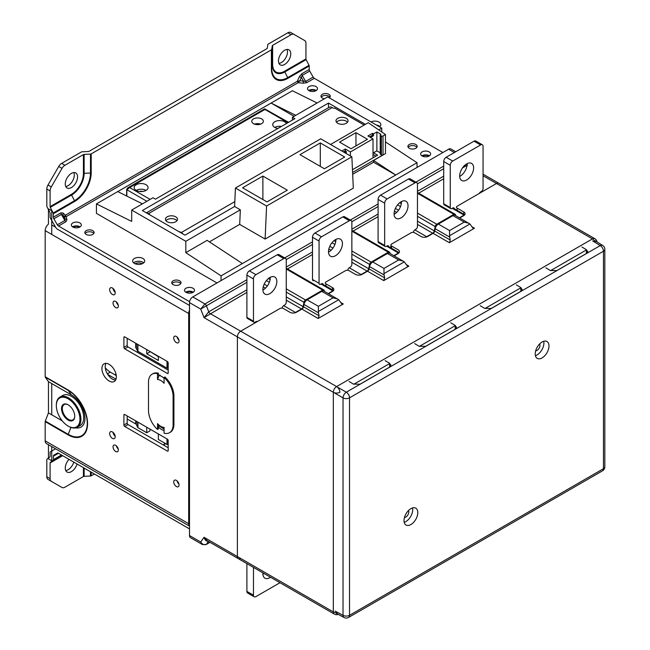 <?xml version="1.0" encoding="UTF-8"?>
<svg xmlns="http://www.w3.org/2000/svg" width="650" height="650" viewBox="0 0 650 650"><rect width="100%" height="100%" fill="white"/><g stroke="black" fill="none" stroke-linecap="round" stroke-linejoin="round"><path stroke-width="0.97" d="M404.463 517.473A4.176 2.413 120 0 0 408.769 511.956A4.176 2.413 120 0 0 408.436 510.583M535.405 355.68A9.742 5.622 120 0 0 543.904 343.037A9.742 5.622 120 0 0 543.709 341.283M535.665 350.821A4.176 2.413 120 0 0 539.963 345.312A4.176 2.413 120 0 0 539.638 343.939M548.99 345.971A9.742 5.622 -60 0 1 544.733 355.777A9.742 5.622 -60 0 1 537.225 358.386A9.742 5.622 -60 0 1 537.225 347.141A9.742 5.622 -60 0 1 546.967 341.51A9.742 5.622 -60 0 1 548.99 345.971M404.202 522.324A9.742 5.622 120 0 0 412.701 509.681A9.742 5.622 120 0 0 412.514 507.934M417.788 512.622A9.742 5.622 -60 0 1 413.538 522.421A9.742 5.622 -60 0 1 406.031 525.029A9.742 5.622 -60 0 1 406.031 513.784A9.742 5.622 -60 0 1 415.773 508.162A9.742 5.622 -60 0 1 417.788 512.622M581.953 247.024L586.381 249.673L586.381 253.524L587.738 251.615L586.381 249.673M586.381 253.524L556.855 270.571L550.298 270.506L545.87 267.857M516.352 284.903L520.78 287.544L520.78 291.395L522.137 289.486L520.78 287.544M520.78 291.395L491.262 308.441L484.697 308.376L480.269 305.727M450.751 322.774L455.179 325.423L455.179 329.274L456.536 327.356L455.179 325.423M455.179 329.274L425.661 346.32L419.096 346.247L414.668 343.606M385.149 360.644L389.577 363.293L389.577 367.144L390.934 365.235L389.577 363.293M389.577 367.144L360.059 384.191L353.494 384.126L349.066 381.477M336.156 613.251L344.053 617.5A4.639 2.681 -61.7 0 1 343.029 615.339L335.132 611.089M335.132 393.315L343.029 397.873A4.639 2.584 -60 0 1 346.312 392.194L338.406 387.636M159.161 426.262L158.34 426.798L158.34 428.968L157.519 429.447L157.519 423.605A10.668 6.159 60 0 0 164.076 427.391L164.076 433.233A17.396 10.043 60 0 0 169.496 432.713L170.316 432.242A17.396 10.043 -120 0 0 173.916 424.279L173.916 395.874A17.396 10.043 -120 0 0 164.897 376.976L164.076 377.447A17.396 10.043 60 0 1 173.095 396.346L173.095 424.751A17.396 10.043 60 0 1 169.496 432.713M157.519 429.447A17.396 10.043 60 0 1 148.501 410.548L148.501 382.143A17.396 10.043 60 0 1 152.1 374.181A17.396 10.043 60 0 1 157.519 373.661L157.519 379.502L159.161 375.375M158.584 375.221L158.34 373.189A17.396 10.043 -120 0 0 152.921 373.709L152.1 374.181M157.519 373.661L158.34 373.189M157.519 423.605L158.031 425.198L164.076 429.065M157.519 379.502A10.668 6.159 60 0 1 164.076 383.289L164.076 377.447M159.981 375.017L159.161 375.659M279.979 582.717L255.921 596.602A3.478 2.007 -60 0 1 254.182 596.781A3.478 2.007 -60 0 1 253.459 595.189L253.459 567.401M246.894 563.615L246.894 591.394A3.478 2.007 120 0 0 247.618 592.987L254.182 596.781M262.901 574.096A9.856 5.688 120 0 0 263.299 573.885A9.856 5.688 120 0 0 263.957 573.462M270.522 577.249A9.856 5.688 -60 0 1 269.856 577.671A9.856 5.688 -60 0 1 264.932 578.159A9.856 5.688 -60 0 1 262.917 572.861M482.341 144.779L475.776 140.993A3.478 2.007 120 0 0 474.037 141.164L446.16 157.268A3.478 2.007 120 0 0 443.698 161.525L443.698 203.759A2.316 1.341 120 0 0 444.177 204.815L450.743 208.601A2.316 1.341 -60 0 1 450.255 207.545L450.255 165.311A3.478 2.007 -60 0 1 452.717 161.054L480.602 144.958A3.478 2.007 -60 0 1 482.341 144.779A3.478 2.007 -60 0 1 483.056 146.372L483.056 188.606A2.316 1.341 -60 0 1 481.423 191.449L480.602 191.921A2.316 1.341 -60 0 0 479.286 193.432M459.696 176.418A9.856 5.688 120 0 0 467.058 163.678M454.35 208.739A2.316 1.341 -60 0 0 452.717 208.016L451.896 208.488A2.316 1.341 -60 0 1 450.743 208.601M466.659 163.889A9.856 5.688 -60 0 1 471.583 163.402A9.856 5.688 -60 0 1 471.583 174.785A9.856 5.688 -60 0 1 461.727 180.481A9.856 5.688 -60 0 1 460.216 172.575A9.856 5.688 -60 0 1 466.659 163.889M126.847 189.174L126.847 189.743L129.634 187.566L127.668 187.915L126.847 189.743L146.859 201.289M146.039 190.401A6.955 4.014 180 0 1 138.458 191.279A6.955 4.014 180 0 1 134.16 187.566A6.955 4.014 180 0 1 141.115 183.544A6.955 4.014 180 0 1 148.078 187.566A6.955 4.014 180 0 1 146.039 190.401A6.955 4.014 -0 0 0 136.199 190.401M139.49 191.466A3.478 2.007 180 0 1 142.748 191.466M281.499 126.401A6.955 4.014 -0 0 0 274.779 127.441M277.899 128.481A6.955 4.014 180 0 1 272.74 124.597A6.955 4.014 180 0 1 278.793 120.616A6.955 4.014 180 0 1 286.423 123.557M254.491 124.126A5.801 3.348 180 0 1 260.626 124.126M261.658 123.654A5.801 3.348 180 0 1 255.336 124.378A5.801 3.348 180 0 1 251.761 121.282A5.801 3.348 180 0 1 257.554 117.934A5.801 3.348 180 0 1 263.356 121.282A5.801 3.348 180 0 1 261.658 123.654M264.444 109.736L265.428 109.736M51.74 446.599L51.74 460.736L48.458 458.843L48.458 444.706M71.419 394.924L68.25 390.414A26.902 15.527 60 0 1 87.271 423.361A26.902 15.527 60 0 1 68.25 434.346L45.289 421.086L48.458 412.912L48.458 381.672L71.419 394.924A19.134 11.05 60 0 1 84.768 415.724A19.134 11.05 60 0 1 75.749 427.854M45.289 421.086A1.162 0.666 120 0 0 45.175 421.622L68.136 434.882A27.479 15.868 -120 0 0 87.571 423.662A27.479 15.868 -120 0 0 68.136 390.008L45.175 376.748L45.175 230.644A5.801 3.348 120 0 1 48.458 224.112L48.458 208.869L51.74 210.762L51.74 234.431M51.74 414.814L51.74 383.565M328.559 293.711L332.507 291.436A4.639 2.681 0 0 0 333.864 289.543A4.639 2.681 0 0 0 332.507 287.649L332.507 289.892M303.973 304.46L318.5 312.845L318.37 311.48L338.699 299.748L324.106 291.143A4.639 2.681 120 0 0 321.791 291.371L307.141 299.829A4.639 2.681 120 0 0 303.973 304.46L303.501 306.776A2.316 1.341 -60 0 1 301.917 309.091L296.424 312.26A4.639 2.681 0 0 1 289.868 312.26L283.303 308.474A2.316 1.341 180 0 0 280.028 308.474L240.662 331.199A4.639 2.681 120 0 0 237.388 336.879L237.388 556.554A4.639 2.681 120 0 0 238.347 558.675A4.639 2.681 -60 0 1 237.388 556.554L237.388 336.879A4.639 2.681 -60 0 1 240.662 331.199L256.084 322.303L255.426 321.921M338.699 299.748L341.819 303.94L343.257 303.981L318.159 318.476L319.044 315.746L303.501 306.776M337.651 298.959L333.019 297.854L318.37 306.312L318.37 311.48M318.5 312.845L319.044 315.746M403.252 261.089L398.613 259.976L383.971 268.434L383.971 273.609L404.3 261.869L389.707 253.264A4.639 2.681 120 0 0 387.392 253.5L372.743 261.95A4.639 2.681 120 0 0 369.574 266.589L369.102 268.905A2.316 1.341 -60 0 1 367.518 271.221L362.026 274.389A4.639 2.681 180 0 1 355.469 274.389L348.904 270.603A2.316 1.341 180 0 0 345.629 270.603L325.942 281.962A2.316 1.341 0 0 0 325.942 283.855L332.507 287.649M325.942 283.855L325.942 286.106M367.518 271.221L383.76 280.597L408.858 266.11L407.42 266.061L404.3 261.869M369.574 266.589L384.101 274.974L383.971 273.609M384.101 274.974L384.646 277.875L369.102 268.905M383.76 280.597L384.646 277.875M391.544 248.227L391.544 245.984A2.316 1.341 180 0 1 390.869 245.034A2.316 1.341 180 0 1 391.544 244.091L411.223 232.732A2.316 1.341 180 0 1 414.505 232.732L421.07 236.519A4.639 2.681 0 0 0 427.627 236.519L433.119 233.342L449.361 242.726L450.247 240.004L434.704 231.026A2.316 1.341 -60 0 1 433.119 233.342M480.439 192.018L481.089 192.392L496.511 183.495A4.639 2.681 -60 0 1 498.826 183.259A4.639 2.681 120 0 0 496.511 183.495L457.145 206.221A2.316 1.341 0 0 0 457.145 208.114L463.71 211.9L463.71 214.143M457.145 208.114L457.145 210.356M459.761 217.961L463.71 215.686A4.639 2.681 0 0 0 465.067 213.793A4.639 2.681 0 0 0 463.71 211.9M469.893 223.998L455.309 215.394A4.639 2.681 120 0 0 452.993 215.621L438.344 224.079A4.639 2.681 120 0 0 435.175 228.719L449.702 237.104L449.573 235.731L469.893 223.998L473.021 228.191L474.459 228.231L449.361 242.726M449.702 237.104L450.247 240.004M435.175 228.719L434.704 231.026M468.853 223.21L464.214 222.105L449.573 230.563L449.573 235.731M391.544 245.984L398.109 249.771A4.639 2.681 180 0 1 398.109 253.557L394.16 255.84M329.956 97.142A4.639 2.681 -0 0 0 325.618 95.412A4.639 2.681 -0 0 0 321.279 97.142M324.415 98.784A4.639 2.681 180 0 1 322.335 98.085A4.639 2.681 180 0 1 320.978 96.192A4.639 2.681 180 0 1 325.618 93.519A4.639 2.681 180 0 1 330.257 96.192A4.639 2.681 180 0 1 329.282 97.833M93.795 233.488A4.639 2.681 -0 0 0 89.456 231.757A4.639 2.681 -0 0 0 85.118 233.488M86.174 234.431A4.639 2.681 180 0 1 84.817 232.537A4.639 2.681 180 0 1 89.456 229.864A4.639 2.681 180 0 1 94.096 232.537A4.639 2.681 180 0 1 91.236 235.016A4.639 2.681 180 0 1 86.174 234.431M416.878 147.322A4.639 2.681 -0 0 0 412.539 145.592A4.639 2.681 -0 0 0 408.2 147.322M409.256 148.273A4.639 2.681 180 0 1 407.899 146.372A4.639 2.681 180 0 1 412.539 143.699A4.639 2.681 180 0 1 417.178 146.372A4.639 2.681 180 0 1 414.31 148.85A4.639 2.681 180 0 1 409.256 148.273M180.716 283.668A4.639 2.681 -0 0 0 176.377 281.938A4.639 2.681 -0 0 0 172.039 283.668M173.095 284.619A4.639 2.681 180 0 1 171.738 282.726A4.639 2.681 180 0 1 176.377 280.044A4.639 2.681 180 0 1 181.017 282.726A4.639 2.681 180 0 1 178.157 285.196A4.639 2.681 180 0 1 173.095 284.619M142.919 258.481A6.029 3.478 180 0 1 144.69 260.942A6.029 3.478 180 0 1 138.661 264.428A6.029 3.478 180 0 1 132.624 260.942A6.029 3.478 180 0 1 136.354 257.725A6.029 3.478 180 0 1 142.919 258.481M143.715 262.836A6.029 3.478 -0 0 0 142.919 262.267A6.029 3.478 -0 0 0 133.599 262.836M79.861 222.926A4.989 2.876 180 0 1 81.323 224.965A4.989 2.876 180 0 1 76.334 227.841A4.989 2.876 180 0 1 71.354 224.965A4.989 2.876 180 0 1 74.433 222.308A4.989 2.876 180 0 1 79.861 222.926M80.096 226.858A4.989 2.876 -0 0 0 79.861 226.72A4.989 2.876 -0 0 0 72.581 226.858M316.022 86.58A4.989 2.876 180 0 1 317.484 88.619A4.989 2.876 180 0 1 312.496 91.496A4.989 2.876 180 0 1 307.515 88.619A4.989 2.876 180 0 1 310.586 85.954A4.989 2.876 180 0 1 316.022 86.58M316.257 90.513A4.989 2.876 -0 0 0 316.022 90.366A4.989 2.876 -0 0 0 308.742 90.513M193.026 288.259A4.989 2.876 180 0 1 194.488 290.298A4.989 2.876 180 0 1 189.499 293.174A4.989 2.876 180 0 1 184.511 290.298A4.989 2.876 180 0 1 187.59 287.633A4.989 2.876 180 0 1 193.026 288.259M193.253 292.191A4.989 2.876 -0 0 0 193.026 292.045A4.989 2.876 -0 0 0 185.746 292.191M429.187 151.913A4.989 2.876 180 0 1 430.641 153.952A4.989 2.876 180 0 1 425.661 156.829A4.989 2.876 180 0 1 420.672 153.952A4.989 2.876 180 0 1 423.751 151.287A4.989 2.876 180 0 1 429.187 151.913M429.414 155.846A4.989 2.876 -0 0 0 429.187 155.699A4.989 2.876 -0 0 0 421.899 155.846M370.988 121.907A6.029 3.478 180 0 1 379.08 122.135A6.029 3.478 180 0 1 380.851 124.597A6.029 3.478 180 0 1 379.47 126.815M379.876 126.49A6.029 3.478 -0 0 0 379.08 125.921A6.029 3.478 -0 0 0 376.374 125.019M84.134 154.399L90.488 154.082L90.488 173.022L84.134 173.339L84.134 154.399A1.162 0.666 -0 0 0 83.419 154.594L83.419 173.534A16.973 9.799 -60 0 1 71.419 194.317L50.099 206.627L50.099 190.946A5.801 3.348 -60 0 1 51.301 186.907L62.018 168.342A5.801 3.348 -60 0 1 64.919 165.279L83.419 154.594M63.221 213.062L62.879 215.15L61.376 214.451L64.846 220.456L64.984 218.806L66.966 219.554L66.105 216.669L298.131 82.712L303.127 83.208L303.469 81.12L305.646 81.429L302.177 75.424L301.356 77.464L299.382 76.716L297.31 81.291L299.869 80.763L298.131 82.712L297.31 81.291L65.293 215.248L66.105 216.669L64.366 216.726L65.293 215.248L63.221 213.062L60.897 212.834L53.381 217.173L53.381 213.728L74.701 201.419A23.343 13.479 120 0 0 91.203 172.827A1.162 0.666 -0 0 1 90.488 173.022A22.604 13.049 -60 0 1 74.506 200.696L53.186 213.005L50.286 207.35L71.606 195.041A17.721 10.229 120 0 0 84.134 173.339A1.162 0.666 180 0 0 83.419 173.534M290.769 53.82A8.694 5.021 -60 0 1 286.975 62.571A8.694 5.021 -60 0 1 280.272 64.903A8.694 5.021 -60 0 1 280.272 54.86A8.694 5.021 -60 0 1 288.966 49.839A8.694 5.021 -60 0 1 290.769 53.82M278.947 63.399A8.694 5.021 120 0 0 287.487 51.927A8.694 5.021 120 0 0 287.007 49.449M77.569 176.914A8.694 5.021 -60 0 1 73.775 185.664A8.694 5.021 -60 0 1 67.072 187.996A8.694 5.021 -60 0 1 67.072 177.954A8.694 5.021 -60 0 1 75.766 172.933A8.694 5.021 -60 0 1 77.569 176.914M65.748 186.493A8.694 5.021 120 0 0 74.287 175.021A8.694 5.021 120 0 0 73.808 172.543M305.939 43.233L305.939 58.922L284.619 71.232A16.973 9.799 -60 0 1 272.618 64.301L272.618 45.362L291.119 34.678A5.801 3.348 -60 0 1 294.019 34.393L304.736 40.584A5.801 3.348 -60 0 1 305.939 43.233M294.019 34.393L290.737 32.5A5.801 3.348 120 0 0 287.836 32.784L268.141 44.159A1.162 0.666 180 0 0 267.808 44.574L267.256 48.238A1.162 0.666 -0 0 1 266.914 48.653L89.115 151.304A1.162 0.666 -0 0 1 88.4 151.499L82.054 151.816A1.162 0.666 180 0 0 81.331 152.011L61.636 163.386A5.801 3.348 120 0 0 58.736 166.449L48.019 185.006A5.801 3.348 120 0 0 46.816 189.053L46.816 206.115A1.162 0.666 60 0 0 47.011 206.83L49.904 212.493A1.162 0.666 60 0 1 50.099 213.208L50.099 216.848A2.316 1.341 -120 0 0 50.578 218.465L55.965 227.801A2.316 1.341 -120 0 0 57.127 229.019L189.499 305.443M53.381 217.173A2.316 1.341 -120 0 0 53.861 218.79L57.322 224.794A2.316 1.341 -120 0 0 58.484 226.021L189.581 301.706M442.878 152.531L314.324 78.309A2.316 1.341 60 0 1 313.162 77.09L305.646 81.429L306.808 82.656L314.324 78.309M271.724 49.441L272.285 45.776L272.285 64.716L271.724 68.38L271.724 49.441A1.162 0.666 180 0 1 271.391 49.855L91.203 153.888A1.162 0.666 180 0 1 90.488 154.082M272.618 45.362A1.162 0.666 -0 0 0 272.285 45.776M50.099 206.627A1.162 0.666 -120 0 0 50.286 207.35M309.221 69.469L301.697 73.808L302.177 75.424L309.701 71.078A2.316 1.341 60 0 1 309.221 69.469L309.221 66.016A1.162 0.666 -120 0 0 309.026 65.301L287.706 77.61A22.604 13.049 -60 0 1 271.724 68.38A1.162 0.666 180 0 1 271.391 68.794A23.343 13.479 120 0 0 287.901 78.325L309.221 66.016M53.186 213.005A1.162 0.666 60 0 1 53.381 213.728M272.618 64.301A1.162 0.666 180 0 0 272.285 64.716A17.721 10.229 120 0 0 284.814 71.947L306.134 59.638A1.162 0.666 60 0 1 305.939 58.922M306.134 59.638L309.026 65.301M309.701 71.078L313.162 77.09M68.38 426.213A17.396 10.043 -120 0 0 68.632 426.359A17.396 10.043 -120 0 0 77.326 427.221L80.112 425.612A17.396 10.043 -120 0 0 83.403 420.648A17.396 10.043 -120 0 0 77.374 401.562A17.396 10.043 -120 0 0 62.717 395.484L59.93 397.093A17.396 10.043 -120 0 0 56.331 405.056A17.396 10.043 -120 0 0 56.331 405.348M77.326 427.221A17.396 10.043 -120 0 0 80.616 422.256A17.396 10.043 -120 0 0 74.587 403.171A17.396 10.043 -120 0 0 59.93 397.093M79.649 422.134A16.697 9.644 60 0 1 68.136 426.075A16.697 9.644 60 0 1 56.331 405.624A16.697 9.644 60 0 1 69.469 399.661A16.697 9.644 60 0 1 79.649 422.134M74.571 417.861A9.336 5.387 60 0 1 63.643 415.431A9.336 5.387 60 0 1 66.194 404.04A9.336 5.387 60 0 1 74.571 417.861M380.217 135.013L380.217 153.952A1.162 0.666 -0 0 0 380.559 154.424L380.559 135.484A1.162 0.666 180 0 1 380.217 135.013A1.162 0.666 180 0 1 380.559 134.542L380.965 134.306L376.87 131.934L376.87 150.873L373.011 153.099M380.559 135.484L381.379 135.964L381.379 154.895L380.559 154.424M330.541 144.479L368.257 122.704L385.466 134.542L383.021 135.964A1.162 0.666 180 0 1 381.379 135.964M341.851 151.011L345.296 149.029L350.382 151.962L373.011 138.897L367.933 135.964L372.523 133.307L373.506 133.876L376.87 131.934M367.437 139.271L351.041 148.744L339.56 142.114L355.956 132.649L367.437 139.271M381.379 154.895A1.162 0.666 -0 0 0 383.021 154.895L383.021 135.964M344.476 152.531L346.279 151.491L346.279 153.571M370.557 137.475L373.506 135.769L373.498 133.868L373.506 135.769L372.523 135.2L369.574 136.906M292.411 120.104L292.411 117.26L294.864 118.682L155.464 199.16L153.01 197.738L131.69 210.047L185.811 241.296L240.338 209.812L234.601 206.497L184.99 235.146L142.35 210.527L328.486 103.058L365.389 124.361M294.052 116.309L271.099 103.066L117.756 191.596L142.431 203.848M126.214 195.788L126.644 195.536M378.731 129.911L381.786 128.148L327.665 96.899L292.411 117.26M131.69 210.047L131.69 221.406L96.428 203.897L96.428 213.363L216.97 282.961M96.428 203.897L292.411 90.748L317.094 103.009M385.466 141.928L417.048 162.711L221.065 275.86L221.065 280.589M221.065 275.86L185.811 252.655L185.811 241.296M355.956 132.649L355.956 145.901M417.048 162.711L417.048 167.44M373.588 162.232L373.588 160.452L395.728 175.021L373.588 162.232L352.674 174.314M242.385 263.551L207.131 240.346L185.811 252.655M295.774 115.318L271.099 103.066M352.592 172.469L383.021 154.895M373.588 160.452L385.466 153.587L385.466 134.542M380.217 152.807L376.87 150.873M352.463 169.699L377.609 155.179L373.506 152.815M351.861 156.788L266.581 206.026L235.422 188.037L320.702 138.799L351.861 156.788L353.316 188.143L265.119 239.062L239.696 224.388L209.43 241.857M381.786 128.148L381.786 132.015M375.968 156.13L373.506 154.708L373.011 154.993M373.011 157.836L373.011 138.897M350.382 151.962L350.382 155.935M346.279 151.491L345.296 150.922L343.493 151.962M345.296 149.029L345.296 150.922M372.523 135.2L372.523 133.307M240.338 209.812L239.696 224.388M320.287 166.392L320.287 142.927L344.703 157.024L324.391 168.756L299.975 154.659L320.287 142.927M262.884 199.526L262.884 176.069L287.308 190.166L266.988 201.898L242.572 187.801L262.884 176.069M266.581 206.026L265.119 239.062M234.601 206.497L235.422 188.037M328.486 103.058L328.486 107.721M347.523 122.233A6.029 3.478 -0 0 0 337.756 121.192A6.029 3.478 -0 0 0 336.513 122.233A6.029 3.478 180 0 1 346.279 121.192A6.029 3.478 180 0 1 347.523 122.233M176.963 220.699A6.029 3.478 -0 0 0 167.196 219.659A6.029 3.478 -0 0 0 165.953 220.699A6.029 3.478 180 0 1 175.719 219.659A6.029 3.478 180 0 1 176.963 220.699M285.537 258.408L278.98 254.613A3.478 2.007 120 0 0 277.241 254.792L249.356 270.887A3.478 2.007 120 0 0 246.894 275.145L246.894 317.379A2.316 1.341 120 0 0 247.382 318.435L253.939 322.229A2.316 1.341 -60 0 1 253.459 321.165L253.459 278.931A3.478 2.007 -60 0 1 255.921 274.674L283.798 258.578A3.478 2.007 -60 0 1 285.537 258.408A3.478 2.007 -60 0 1 286.26 260L286.26 302.226A2.316 1.341 -60 0 1 284.619 305.069L283.798 305.541A2.316 1.341 -60 0 0 282.173 308.116M262.901 290.038A9.856 5.688 120 0 0 270.254 277.298M257.229 321.636A2.316 1.341 -60 0 0 255.921 321.636L255.101 322.108A2.316 1.341 -60 0 1 253.939 322.229M269.856 277.517A9.856 5.688 -60 0 1 274.787 277.022A9.856 5.688 -60 0 1 274.787 288.405A9.856 5.688 -60 0 1 264.932 294.101A9.856 5.688 -60 0 1 263.421 286.203A9.856 5.688 -60 0 1 269.856 277.517M333.45 290.648A2.316 1.341 120 0 0 332.832 290.867L321.027 284.05M324.521 291.379L324.301 290.566A2.316 1.341 120 0 0 323.879 289.965A2.316 1.341 120 0 0 322.717 290.079L286.26 269.027M351.861 259.049L368.688 268.759A2.316 1.341 -60 0 1 367.104 271.082L351.861 262.283M351.861 250.973L371.158 262.113A2.316 1.341 120 0 0 369.574 264.428L351.861 254.199M349.245 267.767L361.043 274.576A2.316 1.341 120 0 0 360.531 274.966M393.835 255.645L398.434 252.988L386.628 246.171M414.838 229.889L426.644 236.706L432.705 233.204L417.462 224.404M390.122 253.508L389.902 252.688A2.316 1.341 120 0 0 389.48 252.086A2.316 1.341 120 0 0 388.318 252.2L351.861 231.148M466.993 165.336L462.483 167.911M467.488 165.173L466.659 164.231M189.499 535.535L200.728 542.019L202.353 544.521L190.458 537.656A4.639 2.681 -60 0 1 189.499 535.535L189.499 302.608A4.639 2.681 -60 0 1 192.782 296.928L448.622 149.216A4.639 2.681 -60 0 1 450.938 148.988L455.715 151.743M286.26 288.844L305.557 299.983L322.717 290.079M371.158 262.113L388.318 252.2M417.462 213.094L436.759 224.234L453.919 214.329L417.462 193.278M399.051 252.777A2.316 1.341 120 0 0 398.434 252.988M328.234 293.524L332.832 290.867M305.557 299.983A2.316 1.341 120 0 0 303.973 302.307L286.26 292.077M286.26 296.92L303.087 306.637L303.973 302.307M303.087 306.637A2.316 1.341 -60 0 1 301.502 308.953L286.26 300.154M283.644 305.638L295.441 312.455L301.502 308.953M295.441 312.455A2.316 1.341 120 0 0 294.929 312.845M459.436 217.774L464.035 215.118L452.229 208.301M464.652 214.898A2.316 1.341 120 0 0 464.035 215.118M417.462 221.171L434.289 230.888A2.316 1.341 -60 0 1 432.705 233.204M426.644 236.706A2.316 1.341 120 0 0 426.132 237.096M455.723 215.629L455.504 214.817A2.316 1.341 120 0 0 455.081 214.216A2.316 1.341 120 0 0 453.919 214.329M436.759 224.234A2.316 1.341 120 0 0 435.175 226.557L417.462 216.328M434.289 230.888L435.175 226.557M368.688 268.759L369.574 264.428M361.043 274.576L367.104 271.082M208.106 541.214C206.253 541.426 204.904 540.126 204.035 537.298L200.728 542.019C202.361 544.448 204.238 545.22 206.375 544.326L209.934 542.271M246.894 292.378L204.035 317.631L208.739 311.821L246.894 289.786M246.894 282.319L200.728 309.091L204.953 303.956L246.894 279.736M338.26 614.38A4.639 4.639 0 0 1 334.287 614.071A4.639 2.681 -60 0 1 333.328 611.942L204.035 537.298L207.009 540.581L238.347 558.675A4.639 2.681 -60 0 0 240.662 558.447M189.499 528.905L58.484 453.269A2.316 1.341 -120 0 0 57.322 453.148L53.861 455.154A2.316 1.341 -120 0 0 53.381 456.219L53.381 459.664A1.162 0.666 60 0 1 53.186 460.159L61.807 455.187M55.567 448.809L50.578 451.693A2.316 1.341 -120 0 0 50.099 452.749L50.099 456.389A1.162 0.666 60 0 1 49.904 456.885L47.011 459.201A1.162 0.666 60 0 0 46.816 459.696L46.816 476.759A5.801 3.348 120 0 0 48.019 479.416L51.301 481.309A5.801 3.348 -60 0 1 50.099 478.652L50.099 462.971L62.692 455.699M62.359 455.504L50.286 462.475A1.162 0.666 -120 0 0 50.099 462.971M50.286 462.475L53.186 460.159M53.861 455.154L57.322 453.148L53.861 455.154M163.386 444.998A6.955 4.014 180 0 1 164.897 443.69L165.295 443.462M90.488 471.746L90.488 476.011A1.162 0.666 0 0 0 91.203 475.824L94.38 473.988M83.419 467.659L83.419 476.531L64.919 487.207A5.801 3.348 -60 0 1 62.018 487.5L51.301 481.309M48.019 479.416L58.736 485.607A5.801 3.348 120 0 0 58.752 485.615M77.082 464.003A8.694 5.021 -60 0 1 67.072 472.054A8.694 5.021 -60 0 1 65.268 468.073A8.694 5.021 -60 0 1 69.03 459.355M90.488 476.011L84.134 476.336L84.134 468.073M83.419 476.531A1.162 0.666 180 0 1 84.134 476.336M65.748 470.551A8.694 5.021 120 0 0 73.808 462.109M165.709 443.698L164.897 444.161A6.955 4.014 0 0 0 163.646 445.144M351.138 220.529L344.581 216.743A3.478 2.007 120 0 0 342.834 216.913L314.957 233.009A3.478 2.007 120 0 0 312.496 237.274L312.496 279.5L319.061 283.286L319.061 241.061A3.478 2.007 -60 0 1 321.514 236.803L349.399 220.699A3.478 2.007 -60 0 1 351.138 220.529A3.478 2.007 -60 0 1 351.861 222.121L351.861 264.355A2.316 1.341 -60 0 1 350.22 267.191L349.399 267.67A2.316 1.341 -60 0 0 347.774 270.246M314.137 280.451L314.137 280.451A2.316 1.341 -60 0 1 312.496 279.5M328.502 252.168A9.856 5.688 120 0 0 335.855 239.419M319.061 283.286A2.316 1.341 120 0 0 320.702 284.237L321.514 283.766A2.316 1.341 -60 0 1 323.148 284.489M335.457 239.639A9.856 5.688 -60 0 1 340.389 239.151A9.856 5.688 -60 0 1 340.389 250.534A9.856 5.688 -60 0 1 330.533 256.222A9.856 5.688 -60 0 1 329.022 248.324A9.856 5.688 -60 0 1 335.457 239.639M175.719 216.824A6.029 3.478 180 0 1 177.491 219.286A6.029 3.478 180 0 1 171.462 222.763A6.029 3.478 180 0 1 165.425 219.286A6.029 3.478 180 0 1 169.146 216.068A6.029 3.478 180 0 1 175.719 216.824M146.713 213.046A5.801 3.348 60 0 1 148.501 213.598L148.086 213.842M364.154 125.068L334.636 108.03A1.162 0.666 180 0 1 332.995 108.03L332.174 107.559A5.801 3.348 -120 0 0 329.282 107.266L146.388 212.859M332.174 107.559L148.501 213.598L149.321 214.078A1.162 0.666 180 0 1 149.622 214.719M179.359 231.896A1.162 0.666 180 0 1 180.481 232.066L181.301 232.537A5.801 3.348 60 0 1 183.089 234.041M346.279 118.349A6.029 3.478 180 0 1 348.051 120.811A6.029 3.478 180 0 1 342.022 124.296A6.029 3.478 180 0 1 335.985 120.811A6.029 3.478 180 0 1 339.714 117.593A6.029 3.478 180 0 1 346.279 118.349M416.739 182.658L410.174 178.872A3.478 2.007 120 0 0 408.436 179.043L380.559 195.138A3.478 2.007 120 0 0 378.097 199.396L378.097 241.629A2.316 1.341 120 0 0 378.576 242.694L385.141 246.48A2.316 1.341 -60 0 1 384.662 245.416L384.662 203.19A3.478 2.007 -60 0 1 387.116 198.924L415.001 182.829A3.478 2.007 -60 0 1 416.739 182.658A3.478 2.007 -60 0 1 417.462 184.251L417.462 226.476A2.316 1.341 120 0 1 415.821 229.32L415.001 229.791A2.316 1.341 -60 0 0 413.376 232.367M394.103 214.289A9.856 5.688 120 0 0 401.456 201.549M388.749 246.61A2.316 1.341 -60 0 0 387.116 245.887L386.295 246.366A2.316 1.341 -60 0 1 385.141 246.48M401.058 201.768A9.856 5.688 -60 0 1 405.99 201.281A9.856 5.688 -60 0 1 405.99 212.664A9.856 5.688 -60 0 1 396.126 218.351A9.856 5.688 -60 0 1 394.615 210.454A9.856 5.688 -60 0 1 401.058 201.768M62.319 408.419A9.279 5.354 60 0 1 64.058 404.097M73.328 420.152A9.279 5.354 60 0 1 68.713 419.494M67.73 404.601A8.816 5.086 -120 0 0 62.668 406.429A8.816 5.086 -120 0 0 64.049 414.586A8.816 5.086 -120 0 0 70.484 420.168A8.816 5.086 -120 0 0 74.726 416.715M422.573 156.211A4.062 2.34 180 0 1 428.74 156.211M309.416 90.878A4.062 2.34 180 0 1 315.583 90.878M116.277 375.578L110.321 372.141A15.072 8.702 60 0 1 105.267 367.746M107.754 374.449L116.001 379.21M127.181 418.99L135.712 423.914A2.316 1.341 180 0 1 136.313 424.515L137.629 427.359A1.162 0.666 -0 0 0 137.93 427.659L146.729 432.738L146.729 427.237M167.009 438.945L167.009 444.446A1.162 0.666 -0 0 0 167.529 444.624L167.529 439.262M167.009 444.446L158.373 439.465L158.373 433.956M168.179 444.722L167.529 444.624M146.729 432.738L150.012 430.844L150.012 429.13M138.751 351.812L138.751 351.812A1.162 0.918 -24.9 0 1 137.629 351.041A1.162 0.666 -0 0 0 137.93 351.341L167.009 368.136A1.162 0.666 0 0 0 167.529 368.306L168.179 368.404M158.373 356.704L150.012 351.488M158.373 356.314L158.373 360.498L146.729 353.771L150.012 351.877M146.729 353.771L146.729 349.594M136.89 349.627L135.712 347.596A2.316 1.341 180 0 1 136.313 348.197L136.671 348.977A1.162 0.918 155.1 0 0 136.736 349.286L137.702 351.358M186.412 292.557A4.062 2.34 180 0 1 186.631 292.427A4.062 2.34 180 0 1 192.579 292.557M73.255 227.224A4.062 2.34 180 0 1 73.466 227.094A4.062 2.34 180 0 1 79.422 227.224M62.278 420.891L48.458 412.912L48.458 381.672L45.289 377.162L68.25 390.414A1.162 0.666 -60 0 1 68.136 390.008M112.962 432.323A3.941 2.275 -120 0 0 115.156 436.118M112.962 288.405A3.941 2.275 -120 0 0 115.156 292.191M105.95 363.358A10.205 5.891 -120 0 0 105.202 366.616A10.205 5.891 -120 0 0 115.611 380.096M127.181 415.943L127.181 423.142A1.162 0.666 -120 0 0 128.001 424.564L168.179 447.761M127.181 338.301L127.181 345.499L123.898 347.392L123.898 337.358L124.719 336.879L167.359 361.498A1.162 0.666 60 0 1 168.179 362.919L168.179 372.954L167.359 373.433L124.719 348.814L128.001 346.921A1.162 0.666 60 0 1 127.181 345.499M128.001 346.921L168.179 370.118M116.415 445.884A3.762 2.169 -120 0 0 118.259 449.069M116.415 301.966A3.762 2.169 -120 0 0 118.259 305.142M177.101 480.919A3.762 2.169 -120 0 0 178.937 484.104M177.101 336.993A3.762 2.169 -120 0 0 178.937 340.178M189.499 526.061A5.801 3.348 -60 0 1 188.679 523.697L188.679 313.495A5.801 3.348 -60 0 1 189.499 310.18M179.034 341.071A3.762 2.169 60 0 1 178.254 342.786A3.762 2.169 60 0 1 174.501 340.616A3.762 2.169 60 0 1 174.501 336.277A3.762 2.169 60 0 1 177.393 337.285A3.762 2.169 60 0 1 179.034 341.071M179.034 484.989A3.762 2.169 60 0 1 178.254 486.712A3.762 2.169 60 0 1 174.501 484.543A3.762 2.169 60 0 1 174.501 480.204A3.762 2.169 60 0 1 177.393 481.211A3.762 2.169 60 0 1 179.034 484.989M118.357 306.036A3.762 2.169 60 0 1 117.577 307.759A3.762 2.169 60 0 1 113.815 305.589A3.762 2.169 60 0 1 113.815 301.243A3.762 2.169 60 0 1 116.716 302.25A3.762 2.169 60 0 1 118.357 306.036M118.357 449.954A3.762 2.169 60 0 1 117.577 451.677A3.762 2.169 60 0 1 113.815 449.507A3.762 2.169 60 0 1 113.815 445.169A3.762 2.169 60 0 1 116.716 446.176A3.762 2.169 60 0 1 118.357 449.954M101.92 368.509A10.205 5.891 60 0 1 104.032 363.838A10.205 5.891 60 0 1 114.237 369.728A10.205 5.891 60 0 1 114.237 381.509A10.205 5.891 60 0 1 106.372 378.779A10.205 5.891 60 0 1 101.92 368.509M109.631 289.632A3.941 2.275 60 0 1 110.443 287.828A3.941 2.275 60 0 1 114.392 290.103A3.941 2.275 60 0 1 114.392 294.661A3.941 2.275 60 0 1 111.353 293.605A3.941 2.275 60 0 1 109.631 289.632M109.631 433.558A3.941 2.275 60 0 1 110.443 431.754A3.941 2.275 60 0 1 114.392 434.029A3.941 2.275 60 0 1 114.392 438.579A3.941 2.275 60 0 1 111.353 437.523A3.941 2.275 60 0 1 109.631 433.558M124.719 336.879A1.162 0.666 -120 0 0 124.142 336.822A1.162 0.666 -120 0 0 123.898 337.358M123.898 347.392A1.162 0.666 -120 0 0 124.719 348.814M167.359 373.433A1.162 0.666 -120 0 0 167.936 373.49A1.162 0.666 -120 0 0 168.179 372.954M124.719 414.521A1.162 0.666 -120 0 0 124.142 414.464A1.162 0.666 -120 0 0 123.898 415.001L124.719 414.521L167.359 439.14A1.162 0.666 -120 0 1 168.179 440.562L168.179 450.604A1.162 0.666 60 0 1 167.359 451.076L124.719 426.457A1.162 0.666 60 0 1 123.898 425.035L127.181 423.142M128.001 424.564L124.719 426.457M123.898 425.035L123.898 415.001M45.175 376.748A1.162 0.666 120 0 0 45.289 377.162M45.175 421.622L45.175 440.846A5.801 3.348 120 0 0 46.377 443.503L189.499 526.134M158.34 375.164A15.072 8.702 60 0 1 164.076 378.211M164.076 430.576A15.072 8.702 60 0 1 158.34 426.993M343.029 397.873L343.029 615.339A4.639 2.681 -0 0 0 349.529 615.306L349.529 397.841L603.46 251.233L603.46 468.699L349.529 615.306A4.639 2.681 60 0 1 348.571 617.435L602.501 470.827A4.639 2.681 -120 0 0 603.46 468.699A4.639 2.681 -0 0 0 604.825 466.806L604.825 249.34A4.639 2.681 180 0 1 603.46 251.233A4.639 2.681 -120 0 0 600.242 245.586L346.312 392.194A4.639 2.681 60 0 1 349.529 397.841A4.639 2.681 180 0 1 343.029 397.873M592.613 240.874L600.242 245.586A4.639 2.681 -58.3 0 1 602.623 245.399L594.994 240.679M173.095 396.346L173.916 395.874M173.095 424.751L173.916 424.279M253.459 595.189L246.894 591.394M474.037 141.164L480.602 144.958M452.717 161.054L446.16 157.268M450.255 207.545L443.698 203.759M443.698 161.525L450.255 165.311M150.134 199.396L129.634 187.566L264.94 109.452L287.901 122.704M126.847 189.743L126.847 196.105M318.37 306.312L307.141 299.829M321.791 291.371L333.019 297.854M189.499 302.608L200.728 309.091L204.035 317.631L333.328 392.275L333.328 611.942A4.639 2.681 0 0 0 337.959 612.609M595.343 242.556A4.639 2.681 -120 0 0 592.451 238.883L336.602 386.588A4.639 2.681 60 0 1 339.885 392.275A4.639 2.681 180 0 1 333.328 392.275A4.639 2.681 -60 0 1 336.602 386.588L210.161 313.584A2.316 1.341 -120 0 1 208.739 311.821L206.375 305.719A2.316 1.341 -120 0 0 204.953 303.956L192.782 296.928M301.917 309.091L318.159 318.476M343.257 303.981L340.551 302.421M387.392 253.5L398.613 259.976M383.971 268.434L372.743 261.95M408.858 266.11L406.144 264.542M483.056 175.727L592.451 238.883A4.639 2.681 -60 0 1 594.766 238.656L483.056 174.159M474.459 228.231L471.746 226.671M449.573 230.563L438.344 224.079M452.993 215.621L464.214 222.105M353.754 384.264L389.577 363.586M419.356 346.393L455.179 325.707M484.957 308.514L520.78 287.836M550.558 270.644L586.381 249.957M74.701 201.419A1.162 0.666 60 0 0 74.506 200.696L71.606 195.041A1.162 0.666 -120 0 1 71.419 194.317M51.301 186.907L48.019 185.006M46.816 189.053L50.099 190.946M58.736 166.449L62.018 168.342M64.919 165.279L61.636 163.386M287.836 32.784L291.119 34.678M58.484 226.021L66.007 221.674L66.966 219.554M303.127 83.208L306.808 82.656M301.697 73.808L299.382 76.716M271.391 49.855L271.391 68.794M91.203 172.827L91.203 153.888M287.901 78.325A1.162 0.666 60 0 0 287.706 77.61L284.814 71.947A1.162 0.666 60 0 1 284.619 71.232M299.869 80.763L301.356 77.464L303.469 81.12L299.869 80.763M64.366 216.726L64.984 218.806L62.879 215.15L64.366 216.726M66.007 221.674L64.846 220.456L57.322 224.794M53.861 218.79L61.376 214.451L60.897 212.834M277.241 254.792L283.798 258.578M255.921 274.674L249.356 270.887M253.459 321.165L246.894 317.379M246.894 275.145L253.459 278.931M331.077 250.283L328.835 248.991M329.777 246.301L332.938 248.121M334.002 240.662L335.717 241.646M334.937 244.432L331.979 242.726M378.097 216.629L353.08 231.075M396.679 212.412L394.436 211.112M378.097 206.57L351.837 221.739M351.861 229.19L378.097 214.045M465.075 165.019A2.316 1.341 -120 0 0 466.001 165.88L466.83 166.359M268.401 278.533L270.116 279.524M284.692 257.912L312.496 241.865M350.293 220.041L378.097 203.986M399.604 202.784L401.318 203.775M415.894 182.171L443.698 166.116M454.358 152.531L448.622 149.216M417.462 191.319L443.698 176.166M443.698 178.758L418.681 193.196M443.698 168.699L417.43 183.861M395.379 208.422L398.539 210.251M400.538 206.562L397.581 204.847M312.496 244.449L286.236 259.61M312.496 254.499L287.479 268.946M286.26 267.069L312.496 251.916M265.484 288.161L263.242 286.861M264.176 284.172L267.337 286M202.353 544.521L206.107 544.57A2.316 1.341 -120 0 0 206.375 544.326L208.431 541.401M269.336 282.303L266.378 280.597M50.099 478.652L46.816 476.759M53.381 456.219L58.484 453.269M61.474 454.992L53.381 459.664M91.203 475.824L91.203 472.16M62.018 487.5L58.736 485.607M342.834 216.913L349.399 220.699M321.514 236.803L314.957 233.009M312.496 237.274L319.061 241.061M234.812 201.638L181.301 232.537M408.436 179.043L415.001 182.829M387.116 198.924L380.559 195.138M384.662 245.416L378.097 241.629M378.097 199.396L384.662 203.19M379.836 126.531A5.956 3.437 0 0 0 376.48 125.084M107.38 373.839L110.321 372.141M137.629 421.98L137.629 427.359M136.313 424.515L136.313 421.216M167.529 368.306L167.529 361.619M135.712 420.875L135.712 423.914M135.712 343.233L135.712 347.596M136.313 348.197L136.313 343.574M137.93 427.659L137.93 422.151M137.629 344.338L137.629 351.041L136.671 348.977M137.93 351.341L137.93 344.508M167.009 361.303L167.009 368.136M68.136 434.882A1.162 0.666 120 0 1 68.25 434.346L70.923 427.44M55.624 227.207L51.74 224.965M143.674 262.876A5.956 3.437 -0 0 0 133.64 262.876M135.168 263.786A4.794 2.771 180 0 1 142.147 263.786M188.679 523.697L45.175 440.846M45.175 230.644L188.679 313.495M604.825 249.34A4.639 4.639 0 0 0 602.623 245.399M602.501 470.827A4.639 4.639 0 0 0 604.825 466.806M344.021 617.484A4.639 4.639 0 0 0 348.571 617.435M127.684 187.907L126.644 189.459L126.644 196.007M288.576 122.314L264.672 108.826M264.591 108.867L127.668 187.915M334.287 614.071L238.347 558.675M390.869 247.837L390.869 245.034M597.025 241.938A4.639 4.639 0 0 0 594.766 238.656M68.136 426.075L68.632 426.359M56.331 405.624L56.331 405.056M321.717 283.66L333.556 290.501M323.879 289.965L286.26 268.239M389.48 252.086L351.861 230.368M387.319 245.789L399.157 252.623M452.92 207.911L464.758 214.752M455.081 214.216L417.462 192.489M210.015 542.319L206.107 544.57M114.855 374.757L116.009 374.091M177.653 338.504L178.124 338.227"/></g></svg>
